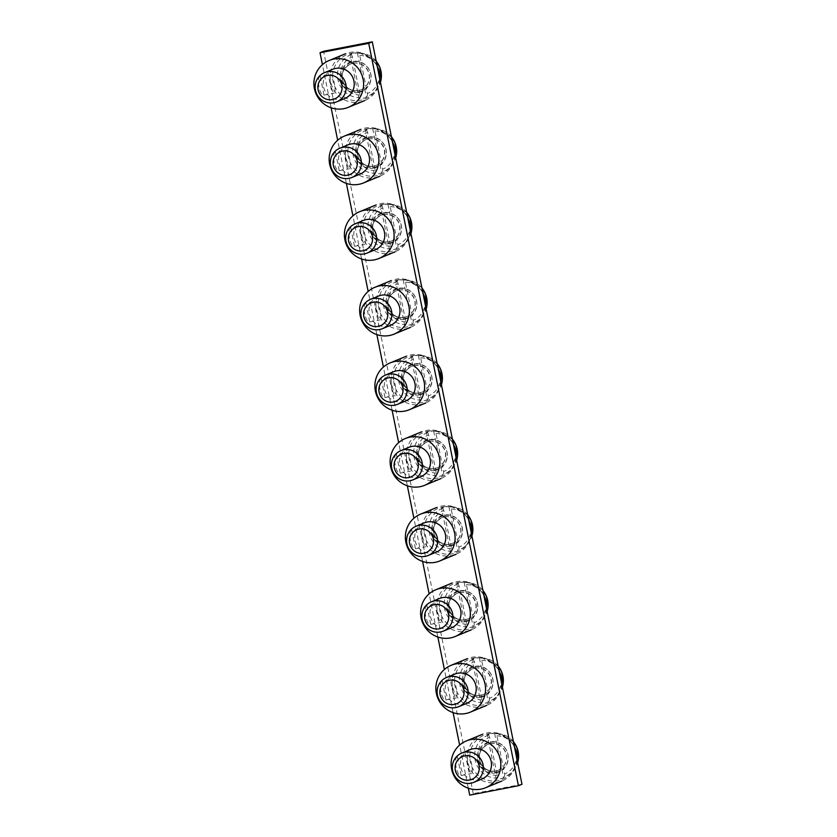 <?xml version="1.0" encoding="UTF-8"?>
<svg xmlns="http://www.w3.org/2000/svg" width="837" height="837" viewBox="0 0 837 837"><rect width="100%" height="100%" fill="white"/><g stroke="black" fill="none" stroke-linecap="round" stroke-linejoin="round"><path stroke-width="0.63" stroke-dasharray="4.18 3.14" d="M330.646 74.503A9.489 1.883 -100.9 0 1 330.72 74.483A9.489 1.883 -100.9 0 1 334.34 83.261A9.489 1.883 -100.9 0 1 334.392 93.095A9.489 1.883 -100.9 0 1 334.319 93.127A9.489 1.883 -100.9 0 1 330.699 84.349A9.489 1.883 -100.9 0 1 330.646 74.503M320.247 76.523L323.992 95.115C319.88 97.029 315.884 77.245 320.247 76.523L330.72 74.483M323.992 95.115L334.319 93.127M351.352 53.317A23.938 23.446 67.6 0 1 373.501 93.053A23.938 23.446 67.6 0 1 333.053 81.21A23.938 23.446 67.6 0 1 351.352 53.317M352.858 63.319A13.915 13.633 67.6 0 1 360.904 89.831A13.915 13.633 67.6 0 1 342.553 80.865A13.915 13.633 67.6 0 1 352.858 63.319M358.728 92.447A15.819 15.484 67.6 0 1 340.387 79.902A15.819 15.484 67.6 0 1 352.482 61.467A15.819 15.484 67.6 0 1 370.822 74.012A15.819 15.484 67.6 0 1 358.728 92.447M377.184 66.113A25.309 24.786 -112.4 0 0 350.012 52.417A25.309 24.786 -112.4 0 0 345.378 53.798A25.309 24.786 -112.4 0 0 331.264 84.307A25.309 24.786 -112.4 0 0 360.015 101.988A25.309 24.786 -112.4 0 0 364.65 100.607A25.309 24.786 -112.4 0 0 379.82 79.212M332.739 69.262A15.819 15.484 -112.4 0 0 341.883 99.383A15.819 15.484 -112.4 0 0 344.781 98.515M359.711 55.409A19.847 19.439 67.6 0 1 367.401 93.566L359.711 55.409L358.77 53.076L357.43 53.013A22.944 22.463 -112.4 0 0 350.086 54.426L359.021 98.756A22.944 22.463 -112.4 0 0 366.365 97.333L367.474 96.255A22.369 21.908 -112.4 0 0 380.437 82.277L375.719 90.605L373.501 93.053M367.401 93.566L367.474 96.255M360.056 94.989A19.847 19.439 67.6 0 1 352.367 56.822L360.056 94.989L360.13 97.678L359.021 98.756M352.367 56.822L351.425 54.499L350.086 54.426M357.43 53.013L366.365 97.333M345.89 150.116A9.489 1.883 -100.9 0 1 345.963 150.095A9.489 1.883 -100.9 0 1 349.584 158.863A9.489 1.883 -100.9 0 1 349.636 168.708A9.489 1.883 -100.9 0 1 349.563 168.729A9.489 1.883 -100.9 0 1 345.943 159.951A9.489 1.883 -100.9 0 1 345.89 150.116M335.491 152.125L339.236 170.717C335.124 172.631 331.128 152.847 335.491 152.125L345.963 150.095M339.236 170.717L349.563 168.729M366.596 128.919A23.938 23.446 67.6 0 1 388.745 168.666A23.938 23.446 67.6 0 1 348.297 156.822A23.938 23.446 67.6 0 1 366.596 128.919M368.102 138.932A13.915 13.633 67.6 0 1 376.148 165.433A13.915 13.633 67.6 0 1 357.797 156.467A13.915 13.633 67.6 0 1 368.102 138.932M373.982 168.059A15.819 15.484 67.6 0 1 355.631 155.504A15.819 15.484 67.6 0 1 367.725 137.069A15.819 15.484 67.6 0 1 386.077 149.624A15.819 15.484 67.6 0 1 373.982 168.059M392.427 141.715A25.309 24.786 -112.4 0 0 365.256 128.019A25.309 24.786 -112.4 0 0 360.632 129.4A25.309 24.786 -112.4 0 0 346.518 159.909A25.309 24.786 -112.4 0 0 375.258 177.59A25.309 24.786 -112.4 0 0 379.893 176.209A25.309 24.786 -112.4 0 0 395.064 154.814M347.983 144.874A15.819 15.484 -112.4 0 0 357.127 174.985A15.819 15.484 -112.4 0 0 360.025 174.127M374.955 131.011A19.847 19.439 67.6 0 1 382.645 169.168L374.955 131.011L374.013 128.678L372.674 128.616A22.944 22.463 -112.4 0 0 365.33 130.038L374.265 174.358A22.944 22.463 -112.4 0 0 381.609 172.935L382.718 171.857A22.369 21.908 -112.4 0 0 395.681 157.89L390.963 166.207L388.745 168.666M382.645 169.168L382.718 171.857M375.3 170.591A19.847 19.439 67.6 0 1 367.61 132.434L375.3 170.591L375.374 173.28L374.265 174.358M367.61 132.434L366.669 130.101L365.33 130.038M372.674 128.616L381.609 172.935M361.134 225.718A9.489 1.883 -100.9 0 1 361.207 225.697A9.489 1.883 -100.9 0 1 364.827 234.465A9.489 1.883 -100.9 0 1 364.88 244.31A9.489 1.883 -100.9 0 1 364.806 244.331A9.489 1.883 -100.9 0 1 361.186 235.563A9.489 1.883 -100.9 0 1 361.134 225.718M350.734 227.727L354.48 246.319C350.368 248.244 346.372 228.459 350.734 227.727L361.207 225.697M354.48 246.319L364.806 244.331M381.839 204.521A23.938 23.446 67.6 0 1 403.989 244.268A23.938 23.446 67.6 0 1 363.54 232.424A23.938 23.446 67.6 0 1 381.839 204.521M383.346 214.534A13.915 13.633 67.6 0 1 391.392 241.035A13.915 13.633 67.6 0 1 373.04 232.079A13.915 13.633 67.6 0 1 383.346 214.534M389.226 243.661A15.819 15.484 67.6 0 1 370.875 231.106A15.819 15.484 67.6 0 1 382.969 212.671A15.819 15.484 67.6 0 1 401.321 225.226A15.819 15.484 67.6 0 1 389.226 243.661M407.671 217.317A25.309 24.786 -112.4 0 0 380.511 203.621A25.309 24.786 -112.4 0 0 375.876 205.013A25.309 24.786 -112.4 0 0 361.762 235.521A25.309 24.786 -112.4 0 0 390.502 253.203A25.309 24.786 -112.4 0 0 395.137 251.811A25.309 24.786 -112.4 0 0 410.308 230.426M363.227 220.476A15.819 15.484 -112.4 0 0 372.371 250.598A15.819 15.484 -112.4 0 0 375.269 249.729M390.199 206.624A19.847 19.439 67.6 0 1 397.899 244.781L390.199 206.624L389.257 204.291L387.918 204.228A22.944 22.463 -112.4 0 0 380.573 205.64L389.508 249.97A22.944 22.463 -112.4 0 0 396.853 248.547L397.962 247.47A22.369 21.908 -112.4 0 0 410.925 233.492M397.899 244.781L397.962 247.47M390.555 246.204A19.847 19.439 67.6 0 1 382.854 208.036L390.555 246.204L390.628 248.892L389.508 249.97M382.854 208.036L381.913 205.703L380.573 205.64M387.918 204.228L396.853 248.547M376.378 301.32A9.489 1.883 -100.9 0 1 376.451 301.299A9.489 1.883 -100.9 0 1 380.071 310.077A9.489 1.883 -100.9 0 1 380.124 319.912A9.489 1.883 -100.9 0 1 380.05 319.933A9.489 1.883 -100.9 0 1 376.43 311.165A9.489 1.883 -100.9 0 1 376.378 301.32M365.978 303.339L369.724 321.931C365.612 323.846 361.615 304.061 365.978 303.339L376.451 301.299M369.724 321.931L380.05 319.933M397.094 280.133A23.938 23.446 67.6 0 1 419.232 319.87A23.938 23.446 67.6 0 1 378.784 308.026A23.938 23.446 67.6 0 1 397.094 280.133M398.59 290.136A13.915 13.633 67.6 0 1 406.636 316.648A13.915 13.633 67.6 0 1 388.284 307.681A13.915 13.633 67.6 0 1 398.59 290.136M404.47 319.263A15.819 15.484 67.6 0 1 386.119 306.719A15.819 15.484 67.6 0 1 398.224 288.284A15.819 15.484 67.6 0 1 416.564 300.828A15.819 15.484 67.6 0 1 404.47 319.263M422.915 292.929A25.309 24.786 -112.4 0 0 395.755 279.234A25.309 24.786 -112.4 0 0 391.12 280.615A25.309 24.786 -112.4 0 0 377.006 311.123A25.309 24.786 -112.4 0 0 405.746 328.805A25.309 24.786 -112.4 0 0 410.381 327.424A25.309 24.786 -112.4 0 0 425.552 306.028M378.47 296.078A15.819 15.484 -112.4 0 0 387.615 326.2A15.819 15.484 -112.4 0 0 390.513 325.331M405.443 282.226A19.847 19.439 67.6 0 1 413.143 320.383L405.443 282.226L404.501 279.893L403.162 279.83A22.944 22.463 -112.4 0 0 395.817 281.242L404.752 325.572A22.944 22.463 -112.4 0 0 412.097 324.149L413.216 323.072A22.369 21.908 -112.4 0 0 426.169 309.094L421.461 317.422L419.232 319.87M413.143 320.383L413.216 323.072M405.799 321.806A19.847 19.439 67.6 0 1 398.098 283.638L405.799 321.806L405.872 324.494L404.752 325.572M398.098 283.638L397.156 281.316L395.817 281.242M403.162 279.83L412.097 324.149M391.622 376.932A9.489 1.883 -100.9 0 1 391.695 376.912A9.489 1.883 -100.9 0 1 395.315 385.679A9.489 1.883 -100.9 0 1 395.367 395.524A9.489 1.883 -100.9 0 1 395.294 395.545A9.489 1.883 -100.9 0 1 391.685 386.767A9.489 1.883 -100.9 0 1 391.622 376.932M381.222 378.941L384.978 397.533C380.856 399.448 376.859 379.663 381.222 378.941L391.695 376.912M384.978 397.533L395.294 395.545M412.338 355.735A23.938 23.446 67.6 0 1 434.476 395.482A23.938 23.446 67.6 0 1 394.028 383.639A23.938 23.446 67.6 0 1 412.338 355.735M413.834 365.748A13.915 13.633 67.6 0 1 421.89 392.25A13.915 13.633 67.6 0 1 403.528 383.283A13.915 13.633 67.6 0 1 413.834 365.748M419.714 394.876A15.819 15.484 67.6 0 1 401.373 382.321A15.819 15.484 67.6 0 1 413.468 363.886A15.819 15.484 67.6 0 1 431.808 376.441A15.819 15.484 67.6 0 1 419.714 394.876M438.159 368.531A25.309 24.786 -112.4 0 0 410.998 354.836A25.309 24.786 -112.4 0 0 406.363 356.217A25.309 24.786 -112.4 0 0 392.25 386.725A25.309 24.786 -112.4 0 0 420.99 404.407A25.309 24.786 -112.4 0 0 425.625 403.026A25.309 24.786 -112.4 0 0 440.796 381.63M393.714 371.691A15.819 15.484 -112.4 0 0 402.869 401.802A15.819 15.484 -112.4 0 0 405.757 400.944M420.687 357.828A19.847 19.439 67.6 0 1 428.387 395.985L420.687 357.828L419.755 355.495L418.406 355.432A22.944 22.463 -112.4 0 0 411.061 356.855L419.996 401.174A22.944 22.463 -112.4 0 0 427.341 399.751L428.46 398.674A22.369 21.908 -112.4 0 0 441.423 384.706L436.705 393.024L434.476 395.482M428.387 395.985L428.46 398.674M421.042 397.408A19.847 19.439 67.6 0 1 413.342 359.251L421.042 397.408L421.116 400.096L419.996 401.174M413.342 359.251L412.4 356.918L411.061 356.855M418.406 355.432L427.341 399.751M406.866 452.535A9.489 1.883 -100.9 0 1 406.939 452.514A9.489 1.883 -100.9 0 1 410.559 461.281A9.489 1.883 -100.9 0 1 410.611 471.126A9.489 1.883 -100.9 0 1 410.538 471.147A9.489 1.883 -100.9 0 1 406.928 462.38A9.489 1.883 -100.9 0 1 406.866 452.535M396.466 454.543L400.222 473.135C396.1 475.06 392.103 455.276 396.466 454.543L406.939 452.514M400.222 473.135L410.538 471.147M427.581 431.337A23.938 23.446 67.6 0 1 449.72 471.085A23.938 23.446 67.6 0 1 409.272 459.241A23.938 23.446 67.6 0 1 427.581 431.337M429.088 441.35A13.915 13.633 67.6 0 1 437.134 467.852A13.915 13.633 67.6 0 1 418.772 458.896A13.915 13.633 67.6 0 1 429.088 441.35M434.958 470.478A15.819 15.484 67.6 0 1 416.617 457.923A15.819 15.484 67.6 0 1 428.711 439.488A15.819 15.484 67.6 0 1 447.052 452.043A15.819 15.484 67.6 0 1 434.958 470.478M453.403 444.133A25.309 24.786 -112.4 0 0 426.242 430.438A25.309 24.786 -112.4 0 0 421.607 431.829A25.309 24.786 -112.4 0 0 407.493 462.327A25.309 24.786 -112.4 0 0 436.234 480.019A25.309 24.786 -112.4 0 0 440.869 478.628A25.309 24.786 -112.4 0 0 456.039 457.243M408.969 447.293A15.819 15.484 -112.4 0 0 418.113 477.414A15.819 15.484 -112.4 0 0 421.001 476.546M435.931 433.44A19.847 19.439 67.6 0 1 443.631 471.597L435.931 433.44L434.999 431.107L433.65 431.045A22.944 22.463 -112.4 0 0 426.305 432.457L435.24 476.787A22.944 22.463 -112.4 0 0 442.585 475.364L443.704 474.286A22.369 21.908 -112.4 0 0 456.667 460.308L451.949 468.636L449.72 471.085M443.631 471.597L443.704 474.286M436.286 473.02A19.847 19.439 67.6 0 1 428.586 434.853L436.286 473.02L436.359 475.709L435.24 476.787M428.586 434.853L427.655 432.52L426.305 432.457M433.65 431.045L442.585 475.364M422.11 528.137A9.489 1.883 -100.9 0 1 422.183 528.116A9.489 1.883 -100.9 0 1 425.803 536.894A9.489 1.883 -100.9 0 1 425.866 546.728A9.489 1.883 -100.9 0 1 425.792 546.749A9.489 1.883 -100.9 0 1 422.172 537.982A9.489 1.883 -100.9 0 1 422.11 528.137M411.71 530.156L415.466 548.737C411.344 550.662 407.357 530.878 411.71 530.156L422.183 528.116M415.466 548.737L425.792 546.749M442.825 506.95A23.938 23.446 67.6 0 1 464.964 546.687A23.938 23.446 67.6 0 1 424.516 534.843A23.938 23.446 67.6 0 1 442.825 506.95M444.332 516.952A13.915 13.633 67.6 0 1 452.378 543.464A13.915 13.633 67.6 0 1 434.016 534.498A13.915 13.633 67.6 0 1 444.332 516.952M450.201 546.08A15.819 15.484 67.6 0 1 431.861 533.535A15.819 15.484 67.6 0 1 443.955 515.1A15.819 15.484 67.6 0 1 462.296 527.645A15.819 15.484 67.6 0 1 450.201 546.08M468.647 519.746A25.309 24.786 -112.4 0 0 441.486 506.05A25.309 24.786 -112.4 0 0 436.851 507.431A25.309 24.786 -112.4 0 0 422.737 537.94A25.309 24.786 -112.4 0 0 451.478 555.622A25.309 24.786 -112.4 0 0 456.113 554.24A25.309 24.786 -112.4 0 0 471.294 532.845M424.213 522.895A15.819 15.484 -112.4 0 0 433.357 553.016A15.819 15.484 -112.4 0 0 436.255 552.148M451.174 509.042A19.847 19.439 67.6 0 1 458.875 547.199L451.174 509.042L450.243 506.709L448.894 506.647A22.944 22.463 -112.4 0 0 441.549 508.059L450.484 552.389A22.944 22.463 -112.4 0 0 457.829 550.966L458.948 549.888A22.369 21.908 -112.4 0 0 471.911 535.91M458.875 547.199L458.948 549.888M451.53 548.622A19.847 19.439 67.6 0 1 443.83 510.455L451.53 548.622L451.603 551.311L450.484 552.389M443.83 510.455L442.899 508.122L441.549 508.059M448.894 506.647L457.829 550.966M437.353 603.749A9.489 1.883 -100.9 0 1 437.427 603.728A9.489 1.883 -100.9 0 1 441.047 612.496A9.489 1.883 -100.9 0 1 441.109 622.341A9.489 1.883 -100.9 0 1 441.036 622.362A9.489 1.883 -100.9 0 1 437.416 613.584A9.489 1.883 -100.9 0 1 437.353 603.749M426.954 605.758L430.71 624.35C426.588 626.264 422.601 606.48 426.954 605.758L437.427 603.728M430.71 624.35L441.036 622.362M458.069 582.552A23.938 23.446 67.6 0 1 480.208 622.299A23.938 23.446 67.6 0 1 439.76 610.455A23.938 23.446 67.6 0 1 458.069 582.552M459.576 592.565A13.915 13.633 67.6 0 1 467.621 619.066A13.915 13.633 67.6 0 1 449.26 610.1A13.915 13.633 67.6 0 1 459.576 592.565M465.445 621.692A15.819 15.484 67.6 0 1 447.104 609.137A15.819 15.484 67.6 0 1 459.199 590.702A15.819 15.484 67.6 0 1 477.54 603.257A15.819 15.484 67.6 0 1 465.445 621.692M483.891 595.348A25.309 24.786 -112.4 0 0 456.73 581.652A25.309 24.786 -112.4 0 0 452.095 583.033A25.309 24.786 -112.4 0 0 437.981 613.542A25.309 24.786 -112.4 0 0 466.722 631.224A25.309 24.786 -112.4 0 0 471.357 629.842A25.309 24.786 -112.4 0 0 486.538 608.447M439.456 598.507A15.819 15.484 -112.4 0 0 448.601 628.618A15.819 15.484 -112.4 0 0 451.499 627.76M466.429 584.644A19.847 19.439 67.6 0 1 474.119 622.801L466.429 584.644L465.487 582.311L464.137 582.249A22.944 22.463 -112.4 0 0 456.793 583.671L465.728 627.991A22.944 22.463 -112.4 0 0 473.072 626.568L474.192 625.49A22.369 21.908 -112.4 0 0 487.155 611.512L482.436 619.84L480.208 622.299M474.119 622.801L474.192 625.49M466.774 624.224A19.847 19.439 67.6 0 1 459.084 586.067L466.774 624.224L466.847 626.913L465.728 627.991M459.084 586.067L458.142 583.734L456.793 583.671M464.137 582.249L473.072 626.568M452.597 679.351A9.489 1.883 -100.9 0 1 452.671 679.33A9.489 1.883 -100.9 0 1 456.291 688.098A9.489 1.883 -100.9 0 1 456.353 697.943A9.489 1.883 -100.9 0 1 456.28 697.964A9.489 1.883 -100.9 0 1 452.66 689.196A9.489 1.883 -100.9 0 1 452.597 679.351M442.208 681.36L445.954 699.952C441.831 701.866 437.845 682.092 442.208 681.36L452.671 679.33M445.954 699.952L456.28 697.964M473.313 658.154A23.938 23.446 67.6 0 1 495.462 697.901A23.938 23.446 67.6 0 1 455.004 686.058A23.938 23.446 67.6 0 1 473.313 658.154M474.82 668.167A13.915 13.633 67.6 0 1 482.865 694.668A13.915 13.633 67.6 0 1 464.504 685.712A13.915 13.633 67.6 0 1 474.82 668.167M480.689 697.294A15.819 15.484 67.6 0 1 462.348 684.739A15.819 15.484 67.6 0 1 474.443 666.304A15.819 15.484 67.6 0 1 492.784 678.859A15.819 15.484 67.6 0 1 480.689 697.294M499.134 670.95A25.309 24.786 -112.4 0 0 471.974 657.254A25.309 24.786 -112.4 0 0 467.339 658.646A25.309 24.786 -112.4 0 0 453.225 689.144A25.309 24.786 -112.4 0 0 481.976 706.836A25.309 24.786 -112.4 0 0 486.6 705.445A25.309 24.786 -112.4 0 0 501.781 684.059M454.7 674.109A15.819 15.484 -112.4 0 0 463.844 704.231A15.819 15.484 -112.4 0 0 466.743 703.362M481.673 660.257A19.847 19.439 67.6 0 1 489.363 698.414L481.673 660.257L480.731 657.924L479.381 657.851A22.944 22.463 -112.4 0 0 472.037 659.274L480.972 703.593A22.944 22.463 -112.4 0 0 488.316 702.18L489.436 701.103A22.369 21.908 -112.4 0 0 502.399 687.125L497.68 695.453L495.462 697.901M489.363 698.414L489.436 701.103M482.018 699.837A19.847 19.439 67.6 0 1 474.328 661.669L482.018 699.837L482.091 702.525L480.972 703.593M474.328 661.669L473.386 659.336L472.037 659.274M479.381 657.851L488.316 702.18M467.841 754.953A9.489 1.883 -100.9 0 1 467.914 754.932A9.489 1.883 -100.9 0 1 471.534 763.71A9.489 1.883 -100.9 0 1 471.597 773.545A9.489 1.883 -100.9 0 1 471.524 773.566A9.489 1.883 -100.9 0 1 467.904 764.798A9.489 1.883 -100.9 0 1 467.841 754.953M457.452 756.962L461.197 775.554C457.075 777.479 453.089 757.694 457.452 756.962L467.914 754.932M461.197 775.554L471.524 773.566M488.557 733.767A23.938 23.446 67.6 0 1 510.706 773.503A23.938 23.446 67.6 0 1 470.248 761.66A23.938 23.446 67.6 0 1 488.557 733.767M490.063 743.769A13.915 13.633 67.6 0 1 498.109 770.281A13.915 13.633 67.6 0 1 479.747 761.314A13.915 13.633 67.6 0 1 490.063 743.769M495.933 772.896A15.819 15.484 67.6 0 1 477.592 760.352A15.819 15.484 67.6 0 1 489.687 741.917A15.819 15.484 67.6 0 1 508.028 754.461A15.819 15.484 67.6 0 1 495.933 772.896M514.378 746.562A25.309 24.786 -112.4 0 0 487.218 732.856A25.309 24.786 -112.4 0 0 482.583 734.248A25.309 24.786 -112.4 0 0 468.469 764.756A25.309 24.786 -112.4 0 0 497.22 782.438A25.309 24.786 -112.4 0 0 501.855 781.057A25.309 24.786 -112.4 0 0 517.025 759.661M469.944 749.711A15.819 15.484 -112.4 0 0 479.088 779.833A15.819 15.484 -112.4 0 0 481.986 778.965M496.916 735.859A19.847 19.439 67.6 0 1 504.606 774.016L496.916 735.859L495.975 733.526L494.625 733.463A22.944 22.463 -112.4 0 0 487.28 734.876L496.226 779.205A22.944 22.463 -112.4 0 0 503.56 777.782L504.68 776.705A22.369 21.908 -112.4 0 0 517.643 762.727L512.924 771.055L510.706 773.503M504.606 774.016L504.68 776.705M497.262 775.439A19.847 19.439 67.6 0 1 489.572 737.271L497.262 775.439L497.335 778.128L496.226 779.205M489.572 737.271L488.63 734.938L487.28 734.876M494.625 733.463L503.56 777.782M521.985 784.269L473.282 793.685L469.724 795.15M473.282 793.685L323.584 51.266M468.333 788.234L459.628 745.076M453.089 712.632L444.384 669.474M437.845 637.03L429.14 593.872M422.601 561.418L413.897 518.26M407.347 485.816L398.653 442.658M392.103 410.214L383.409 367.056M376.859 334.601L368.165 291.443M361.615 258.999L352.911 215.841M346.372 183.397L337.667 140.239M331.128 107.785L322.423 64.627M353.099 63.225A13.915 13.633 67.6 0 1 361.145 89.726A13.915 13.633 67.6 0 1 342.783 80.77A13.915 13.633 67.6 0 1 353.099 63.225M353.088 61.886A15.181 14.867 67.6 0 1 370.697 73.938A15.181 14.867 67.6 0 1 359.083 91.631A15.181 14.867 67.6 0 1 341.475 79.588A15.181 14.867 67.6 0 1 353.088 61.886M376.19 61.185A22.369 21.908 -112.4 0 0 358.77 53.076M351.425 54.499A22.369 21.908 -112.4 0 0 360.13 97.678M368.343 138.827A13.915 13.633 67.6 0 1 376.388 165.339A13.915 13.633 67.6 0 1 358.027 156.373A13.915 13.633 67.6 0 1 368.343 138.827M368.332 137.498A15.181 14.867 67.6 0 1 385.941 149.541A15.181 14.867 67.6 0 1 374.327 167.243A15.181 14.867 67.6 0 1 356.719 155.19A15.181 14.867 67.6 0 1 368.332 137.498M391.434 136.787A22.369 21.908 -112.4 0 0 374.013 128.678M366.669 130.101A22.369 21.908 -112.4 0 0 375.374 173.28M383.587 214.439A13.915 13.633 67.6 0 1 391.632 240.941A13.915 13.633 67.6 0 1 373.271 231.975A13.915 13.633 67.6 0 1 383.587 214.439M383.576 213.1A15.181 14.867 67.6 0 1 401.185 225.153A15.181 14.867 67.6 0 1 389.571 242.845A15.181 14.867 67.6 0 1 371.963 230.792A15.181 14.867 67.6 0 1 383.576 213.1M406.677 212.389A22.369 21.908 -112.4 0 0 389.257 204.291M381.913 205.703A22.369 21.908 -112.4 0 0 390.628 248.892M398.83 290.041A13.915 13.633 67.6 0 1 406.876 316.543A13.915 13.633 67.6 0 1 388.514 307.587A13.915 13.633 67.6 0 1 398.83 290.041M398.82 288.702A15.181 14.867 67.6 0 1 416.428 300.755A15.181 14.867 67.6 0 1 404.815 318.447A15.181 14.867 67.6 0 1 387.207 306.405A15.181 14.867 67.6 0 1 398.82 288.702M402.712 279.746L406.018 279.924L421.911 287.97A22.369 21.908 -112.4 0 0 404.501 279.893M397.156 281.316A22.369 21.908 -112.4 0 0 405.872 324.494M414.074 365.643A13.915 13.633 67.6 0 1 422.12 392.155A13.915 13.633 67.6 0 1 403.769 383.189A13.915 13.633 67.6 0 1 414.074 365.643M414.064 364.315A15.181 14.867 67.6 0 1 431.672 376.357A15.181 14.867 67.6 0 1 420.059 394.06A15.181 14.867 67.6 0 1 402.451 382.007A15.181 14.867 67.6 0 1 414.064 364.315M437.165 363.603A22.369 21.908 -112.4 0 0 419.755 355.495M412.4 356.918A22.369 21.908 -112.4 0 0 421.116 400.096M429.318 441.256A13.915 13.633 67.6 0 1 437.364 467.757A13.915 13.633 67.6 0 1 419.013 458.791A13.915 13.633 67.6 0 1 429.318 441.256M429.308 439.917A15.181 14.867 67.6 0 1 446.916 451.959A15.181 14.867 67.6 0 1 435.303 469.662A15.181 14.867 67.6 0 1 417.694 457.609A15.181 14.867 67.6 0 1 429.308 439.917M452.409 439.205A22.369 21.908 -112.4 0 0 434.999 431.107M427.655 432.52A22.369 21.908 -112.4 0 0 436.359 475.709M444.562 516.858A13.915 13.633 67.6 0 1 452.608 543.359A13.915 13.633 67.6 0 1 434.257 534.404A13.915 13.633 67.6 0 1 444.562 516.858M444.552 515.519A15.181 14.867 67.6 0 1 462.16 527.572A15.181 14.867 67.6 0 1 450.547 545.264A15.181 14.867 67.6 0 1 432.938 533.221A15.181 14.867 67.6 0 1 444.552 515.519M467.653 514.818A22.369 21.908 -112.4 0 0 450.243 506.709M442.899 508.122A22.369 21.908 -112.4 0 0 451.603 551.311M459.806 592.46A13.915 13.633 67.6 0 1 467.852 618.972A13.915 13.633 67.6 0 1 449.5 610.006A13.915 13.633 67.6 0 1 459.806 592.46M459.795 591.131A15.181 14.867 67.6 0 1 477.404 603.174A15.181 14.867 67.6 0 1 465.79 620.876A15.181 14.867 67.6 0 1 448.182 608.823A15.181 14.867 67.6 0 1 459.795 591.131M463.698 582.165L467.004 582.343L482.897 590.388A22.369 21.908 -112.4 0 0 465.487 582.311M458.142 583.734A22.369 21.908 -112.4 0 0 466.847 626.913M475.05 668.072A13.915 13.633 67.6 0 1 483.106 694.574A13.915 13.633 67.6 0 1 464.744 685.608A13.915 13.633 67.6 0 1 475.05 668.072M475.039 666.733A15.181 14.867 67.6 0 1 492.648 678.776A15.181 14.867 67.6 0 1 481.034 696.478A15.181 14.867 67.6 0 1 463.426 684.425A15.181 14.867 67.6 0 1 475.039 666.733M498.141 666.022A22.369 21.908 -112.4 0 0 480.731 657.924M473.386 659.336A22.369 21.908 -112.4 0 0 482.091 702.525M490.304 743.674A13.915 13.633 67.6 0 1 498.35 770.176A13.915 13.633 67.6 0 1 479.988 761.22A13.915 13.633 67.6 0 1 490.304 743.674M490.283 742.335A15.181 14.867 67.6 0 1 507.892 754.388A15.181 14.867 67.6 0 1 496.289 772.08A15.181 14.867 67.6 0 1 478.67 760.038A15.181 14.867 67.6 0 1 490.283 742.335M513.384 741.634A22.369 21.908 -112.4 0 0 495.975 733.526M488.63 734.938A22.369 21.908 -112.4 0 0 497.335 778.128M360.904 89.831L358.602 90.49C351.613 91.359 346.497 88.544 343.264 82.036C341.527 77.004 340.471 69.9 350.546 63.989L350.305 64.083M376.179 61.153L360.287 53.108L356.98 52.93M376.148 165.433L373.846 166.092C366.857 166.971 361.751 164.146 358.508 157.649C356.771 152.606 355.715 145.512 365.79 139.591L365.56 139.695M391.423 136.755L375.531 128.71L372.224 128.532M391.392 241.035L389.09 241.705C382.101 242.573 376.995 239.759 373.752 233.251C372.026 228.219 370.958 221.114 381.034 215.203L380.804 215.297M406.667 212.357L390.774 204.312L387.468 204.134M410.936 233.502L406.207 241.82L403.989 244.268M406.636 316.648L404.334 317.307C397.345 318.175 392.239 315.361 389.006 308.853C387.269 303.821 386.202 296.716 396.278 290.805L396.047 290.899M421.89 392.25L419.588 392.909C412.589 393.788 407.483 390.963 404.25 384.465C402.513 379.423 401.446 372.329 411.522 366.407L411.291 366.512M437.155 363.572L421.262 355.526L417.956 355.348M437.134 467.852L434.832 468.521C427.843 469.39 422.727 466.575 419.494 460.068C417.757 455.035 416.69 447.931 426.776 442.02L426.535 442.114M452.398 439.174L436.506 431.128L433.21 430.95M452.378 543.464L450.076 544.123C443.087 544.992 437.971 542.177 434.738 535.67C433.001 530.637 431.934 523.533 442.02 517.622L441.779 517.716M467.642 514.786L451.75 506.741L448.454 506.563M471.911 535.921L467.192 544.238L464.964 546.687M467.621 619.066L465.32 619.725C458.331 620.604 453.215 617.779 449.982 611.282C448.245 606.239 447.178 599.135 457.264 593.224L457.023 593.328M482.865 694.668L480.564 695.338C473.575 696.206 468.458 693.392 465.226 686.884C463.489 681.852 462.422 674.748 472.507 668.836L472.267 668.93M498.141 665.99L482.248 657.945L478.942 657.767M498.109 770.281L495.807 770.94C488.818 771.808 483.702 768.994 480.469 762.486C478.733 757.454 477.676 750.35 487.751 744.438L487.511 744.532M513.384 741.603L497.492 733.557L494.186 733.379"/><path stroke-width="1.26" d="M327.549 75.435A12.325 12.074 67.6 0 1 341.841 85.217A12.325 12.074 67.6 0 1 332.415 99.582A12.325 12.074 67.6 0 1 318.123 89.8A12.325 12.074 67.6 0 1 327.549 75.435M379.82 79.212A25.309 24.786 -112.4 0 0 377.184 66.113M333.764 102.731A15.819 15.484 67.6 0 1 324.62 72.61A15.819 15.484 67.6 0 1 345.482 82.8A15.819 15.484 67.6 0 1 333.764 102.731M343.756 108.684A25.309 24.786 -112.4 0 0 348.391 107.293A25.309 24.786 -112.4 0 0 362.505 76.784A25.309 24.786 -112.4 0 0 333.764 59.103A25.309 24.786 -112.4 0 0 329.129 60.494A25.309 24.786 -112.4 0 0 315.015 90.992A25.309 24.786 -112.4 0 0 343.756 108.684M336.652 101.863L344.781 98.515A15.819 15.484 -112.4 0 0 335.637 68.404A15.819 15.484 -112.4 0 0 332.739 69.262L324.62 72.61M342.793 151.037A12.325 12.074 67.6 0 1 357.085 160.819A12.325 12.074 67.6 0 1 347.658 175.184A12.325 12.074 67.6 0 1 333.367 165.402A12.325 12.074 67.6 0 1 342.793 151.037M395.064 154.814A25.309 24.786 -112.4 0 0 392.427 141.715M349.008 178.333A15.819 15.484 67.6 0 1 339.864 148.212A15.819 15.484 67.6 0 1 360.726 158.402A15.819 15.484 67.6 0 1 349.008 178.333M359 184.286A25.309 24.786 -112.4 0 0 363.635 182.895A25.309 24.786 -112.4 0 0 377.749 152.397A25.309 24.786 -112.4 0 0 349.008 134.705A25.309 24.786 -112.4 0 0 344.373 136.096A25.309 24.786 -112.4 0 0 330.259 166.605A25.309 24.786 -112.4 0 0 359 184.286M351.906 177.465L360.025 174.127A15.819 15.484 -112.4 0 0 350.881 144.006A15.819 15.484 -112.4 0 0 347.983 144.874L339.864 148.212M358.037 226.649A12.325 12.074 67.6 0 1 372.329 236.421A12.325 12.074 67.6 0 1 362.902 250.786A12.325 12.074 67.6 0 1 348.61 241.014A12.325 12.074 67.6 0 1 358.037 226.649M410.308 230.426A25.309 24.786 -112.4 0 0 407.671 217.317M364.252 253.935A15.819 15.484 67.6 0 1 355.108 223.824A15.819 15.484 67.6 0 1 375.97 234.004A15.819 15.484 67.6 0 1 364.252 253.935M374.254 259.888A25.309 24.786 -112.4 0 0 378.879 258.507A25.309 24.786 -112.4 0 0 392.992 227.999A25.309 24.786 -112.4 0 0 364.252 210.317A25.309 24.786 -112.4 0 0 359.617 211.698A25.309 24.786 -112.4 0 0 345.503 242.207A25.309 24.786 -112.4 0 0 374.254 259.888M367.15 253.077L375.269 249.729A15.819 15.484 -112.4 0 0 366.125 219.608A15.819 15.484 -112.4 0 0 363.227 220.476L355.108 223.824M373.281 302.251A12.325 12.074 67.6 0 1 387.573 312.034A12.325 12.074 67.6 0 1 378.146 326.399A12.325 12.074 67.6 0 1 363.854 316.616A12.325 12.074 67.6 0 1 373.281 302.251M425.552 306.028A25.309 24.786 -112.4 0 0 422.915 292.929M379.496 329.548A15.819 15.484 67.6 0 1 370.352 299.426A15.819 15.484 67.6 0 1 391.214 309.617A15.819 15.484 67.6 0 1 379.496 329.548M389.498 335.501A25.309 24.786 -112.4 0 0 394.133 334.109A25.309 24.786 -112.4 0 0 408.247 303.601A25.309 24.786 -112.4 0 0 379.496 285.919A25.309 24.786 -112.4 0 0 374.861 287.311A25.309 24.786 -112.4 0 0 360.747 317.809A25.309 24.786 -112.4 0 0 389.498 335.501M382.394 328.679L390.513 325.331A15.819 15.484 -112.4 0 0 381.369 295.21A15.819 15.484 -112.4 0 0 378.47 296.078L370.352 299.426M388.525 377.853A12.325 12.074 67.6 0 1 402.817 387.636A12.325 12.074 67.6 0 1 393.39 402.001A12.325 12.074 67.6 0 1 379.098 392.218A12.325 12.074 67.6 0 1 388.525 377.853M440.796 381.63A25.309 24.786 -112.4 0 0 438.159 368.531M394.74 405.15A15.819 15.484 67.6 0 1 385.595 375.028A15.819 15.484 67.6 0 1 406.458 385.219A15.819 15.484 67.6 0 1 394.74 405.15M404.742 411.103A25.309 24.786 -112.4 0 0 409.377 409.712A25.309 24.786 -112.4 0 0 423.491 379.213A25.309 24.786 -112.4 0 0 394.74 361.521A25.309 24.786 -112.4 0 0 390.105 362.913A25.309 24.786 -112.4 0 0 375.991 393.421A25.309 24.786 -112.4 0 0 404.742 411.103M397.638 404.281L405.757 400.944A15.819 15.484 -112.4 0 0 396.612 370.822A15.819 15.484 -112.4 0 0 393.714 371.691L385.595 375.028M403.769 453.466A12.325 12.074 67.6 0 1 418.061 463.238A12.325 12.074 67.6 0 1 408.644 477.603A12.325 12.074 67.6 0 1 394.342 467.82A12.325 12.074 67.6 0 1 403.769 453.466M456.039 457.243A25.309 24.786 -112.4 0 0 453.403 444.133M409.984 480.752A15.819 15.484 67.6 0 1 400.839 450.641A15.819 15.484 67.6 0 1 421.702 460.821A15.819 15.484 67.6 0 1 409.984 480.752M419.986 486.705A25.309 24.786 -112.4 0 0 424.621 485.324A25.309 24.786 -112.4 0 0 438.734 454.815A25.309 24.786 -112.4 0 0 409.984 437.134A25.309 24.786 -112.4 0 0 405.349 438.515A25.309 24.786 -112.4 0 0 391.235 469.023A25.309 24.786 -112.4 0 0 419.986 486.705M412.882 479.894L421.001 476.546A15.819 15.484 -112.4 0 0 411.856 446.424A15.819 15.484 -112.4 0 0 408.969 447.293L400.839 450.641M419.013 529.068A12.325 12.074 67.6 0 1 433.304 538.85A12.325 12.074 67.6 0 1 423.888 553.215A12.325 12.074 67.6 0 1 409.596 543.433A12.325 12.074 67.6 0 1 419.013 529.068M471.294 532.845A25.309 24.786 -112.4 0 0 468.647 519.746M425.227 556.364A15.819 15.484 67.6 0 1 416.083 526.243A15.819 15.484 67.6 0 1 436.945 536.433A15.819 15.484 67.6 0 1 425.227 556.364M435.23 562.318A25.309 24.786 -112.4 0 0 439.864 560.926A25.309 24.786 -112.4 0 0 453.978 530.417A25.309 24.786 -112.4 0 0 425.227 512.736A25.309 24.786 -112.4 0 0 420.592 514.117A25.309 24.786 -112.4 0 0 406.479 544.625A25.309 24.786 -112.4 0 0 435.23 562.318M428.125 555.496L436.255 552.148A15.819 15.484 -112.4 0 0 427.111 522.026A15.819 15.484 -112.4 0 0 424.213 522.895L416.083 526.243M434.257 604.67A12.325 12.074 67.6 0 1 448.548 614.452A12.325 12.074 67.6 0 1 439.132 628.817A12.325 12.074 67.6 0 1 424.84 619.035A12.325 12.074 67.6 0 1 434.257 604.67M486.538 608.447A25.309 24.786 -112.4 0 0 483.891 595.348M440.471 631.966A15.819 15.484 67.6 0 1 431.327 601.845A15.819 15.484 67.6 0 1 452.189 612.035A15.819 15.484 67.6 0 1 440.471 631.966M450.473 637.92A25.309 24.786 -112.4 0 0 455.108 636.528A25.309 24.786 -112.4 0 0 469.222 606.03A25.309 24.786 -112.4 0 0 440.471 588.338A25.309 24.786 -112.4 0 0 435.836 589.729A25.309 24.786 -112.4 0 0 421.722 620.238A25.309 24.786 -112.4 0 0 450.473 637.92M443.369 631.098L451.499 627.76A15.819 15.484 -112.4 0 0 442.354 597.639A15.819 15.484 -112.4 0 0 439.456 598.507L431.327 601.845M449.5 680.272A12.325 12.074 67.6 0 1 463.803 690.054A12.325 12.074 67.6 0 1 454.376 704.419A12.325 12.074 67.6 0 1 440.084 694.637A12.325 12.074 67.6 0 1 449.5 680.272M501.781 684.059A25.309 24.786 -112.4 0 0 499.134 670.95M455.715 707.568A15.819 15.484 67.6 0 1 446.571 677.457A15.819 15.484 67.6 0 1 467.433 687.637A15.819 15.484 67.6 0 1 455.715 707.568M465.717 713.522A25.309 24.786 -112.4 0 0 470.352 712.141A25.309 24.786 -112.4 0 0 484.466 681.632A25.309 24.786 -112.4 0 0 455.726 663.95A25.309 24.786 -112.4 0 0 451.091 665.331A25.309 24.786 -112.4 0 0 436.977 695.84A25.309 24.786 -112.4 0 0 465.717 713.522M458.613 706.71L466.743 703.362A15.819 15.484 -112.4 0 0 457.598 673.241A15.819 15.484 -112.4 0 0 454.7 674.109L446.571 677.457M464.755 755.884A12.325 12.074 67.6 0 1 479.046 765.667A12.325 12.074 67.6 0 1 469.62 780.021A12.325 12.074 67.6 0 1 455.328 770.249A12.325 12.074 67.6 0 1 464.755 755.884M517.025 759.661A25.309 24.786 -112.4 0 0 514.378 746.562M470.959 783.181A15.819 15.484 67.6 0 1 461.815 753.059A15.819 15.484 67.6 0 1 482.677 763.239A15.819 15.484 67.6 0 1 470.959 783.181M480.961 789.134A25.309 24.786 -112.4 0 0 485.596 787.743A25.309 24.786 -112.4 0 0 499.71 757.234A25.309 24.786 -112.4 0 0 470.969 739.552A25.309 24.786 -112.4 0 0 466.335 740.933A25.309 24.786 -112.4 0 0 452.221 771.442A25.309 24.786 -112.4 0 0 480.961 789.134M473.857 782.313L481.986 778.965A15.819 15.484 -112.4 0 0 472.842 748.843A15.819 15.484 -112.4 0 0 469.944 749.711L461.815 753.059M322.423 64.627L320.027 52.731L323.584 51.266L372.287 41.85L368.73 43.315L518.427 785.734L469.724 795.15L468.333 788.234M320.027 52.731L368.73 43.315M372.287 41.85L521.985 784.269L518.427 785.734M459.628 745.076L453.089 712.632M444.384 669.474L437.845 637.03M429.14 593.872L422.601 561.418M413.897 518.26L407.347 485.816M398.653 442.658L392.103 410.214M383.409 367.056L376.859 334.601M368.165 291.443L361.615 258.999M352.911 215.841L346.372 183.397M337.667 140.239L331.128 107.785M376.179 61.153L379.726 67.054L381.306 78.071L380.437 82.288A22.369 21.908 -112.4 0 0 376.19 61.185M391.423 136.755L394.97 142.667L396.55 153.673L395.692 157.9A22.369 21.908 -112.4 0 0 391.434 136.787M410.925 233.492A22.369 21.908 -112.4 0 0 406.677 212.389M426.169 309.094A22.369 21.908 -112.4 0 0 421.921 288.001L425.468 293.871L427.037 304.877L426.179 309.104M437.155 363.572L440.712 369.483L442.281 380.49L441.423 384.717A22.369 21.908 -112.4 0 0 437.165 363.603M452.398 439.174L455.956 445.085L457.536 456.092L456.667 460.319A22.369 21.908 -112.4 0 0 452.409 439.205M471.911 535.91A22.369 21.908 -112.4 0 0 467.653 514.818M487.155 611.512A22.369 21.908 -112.4 0 0 482.897 590.42L486.443 596.3L488.023 607.306L487.155 611.533M498.141 665.99L501.687 671.902L503.267 682.908L502.399 687.135A22.369 21.908 -112.4 0 0 498.141 666.022M513.384 741.603L516.931 747.504L518.511 758.51L517.643 762.737A22.369 21.908 -112.4 0 0 513.384 741.634M329.129 60.494L345.378 53.798M348.391 107.293L364.65 100.607M344.373 136.096L360.632 129.4M363.635 182.895L379.893 176.209M359.617 211.698L375.876 205.013M378.879 258.507L395.137 251.811M410.936 233.502L411.794 229.275L410.224 218.269L406.667 212.357M374.861 287.311L391.12 280.615M394.133 334.109L410.381 327.424M390.105 362.913L406.363 356.217M409.377 409.712L425.625 403.026M405.349 438.515L421.607 431.829M424.621 485.324L440.869 478.628M420.592 514.117L436.851 507.431M439.864 560.926L456.113 554.24M471.911 535.921L472.779 531.694L471.2 520.687L467.642 514.786M435.836 589.729L452.095 583.033M455.108 636.528L471.357 629.842M451.091 665.331L467.339 658.646M470.352 712.141L486.6 705.445M466.335 740.933L482.583 734.248M485.596 787.743L501.855 781.057"/></g></svg>
